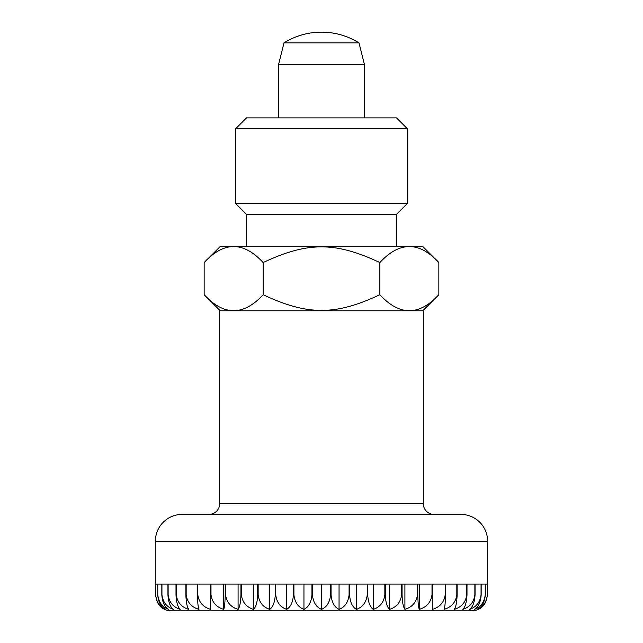 <?xml version="1.0" encoding="UTF-8"?>
<svg xmlns="http://www.w3.org/2000/svg" width="643" height="643" viewBox="0 0 643 643"><rect width="100%" height="100%" fill="white"/><g stroke="black" fill="none" stroke-linecap="round" stroke-linejoin="round"><path stroke-width="0.96" d="M487.611 584.061L487.611 541.189A26.789 26.789 0 0 0 460.814 514.4L182.186 514.4A26.789 26.789 0 0 0 155.389 541.189L155.389 584.061M208.975 514.4A10.714 10.714 0 0 0 219.689 503.686L219.689 310.786L423.311 310.786L423.311 503.686A10.714 10.714 0 0 0 434.025 514.4M364.364 117.886L364.364 64.3L359.011 42.864A70.995 70.995 0 0 0 283.989 42.864L278.636 64.3L278.636 117.886M155.638 584.061L155.638 594.775C156.386 602.266 159.408 607.129 164.712 609.363A16.075 16.075 0 0 0 171.464 610.85L471.536 610.85A16.075 16.075 0 0 0 478.288 609.363C483.592 607.129 486.614 602.266 487.362 594.775L487.362 584.061M157.696 584.061L157.696 594.775C158.355 602.266 161.023 607.129 165.693 609.363C159.834 607.129 156.49 602.266 155.67 594.775L155.67 584.061L157.696 584.061L155.67 584.061M168.643 609.363C162.293 607.129 158.668 602.266 157.776 594.775L157.776 584.061L161.819 584.061L161.819 594.775C162.374 602.266 164.648 607.129 168.643 609.363M173.506 609.363C166.754 607.129 162.896 602.266 161.948 594.775L161.948 584.061L167.944 584.061L167.944 594.775C168.402 602.266 170.258 607.129 173.506 609.363M180.241 609.363C173.16 607.129 169.125 602.266 168.128 594.775L168.128 584.061L175.997 584.061L175.997 594.775C176.351 602.266 177.757 607.129 180.241 609.363M188.745 609.363C181.43 607.129 177.259 602.266 176.238 594.775L176.238 584.061L185.891 584.061L185.891 594.775C186.124 602.266 187.073 607.129 188.745 609.363M198.92 609.363C191.461 607.129 187.217 602.266 186.173 594.775L186.173 584.061L197.481 584.061L197.481 594.775C197.602 602.266 198.076 607.129 198.92 609.363M210.631 609.363C203.132 607.129 198.856 602.266 197.803 594.775L197.803 584.061L210.631 584.061L210.631 609.363M223.74 609.363C216.289 607.129 212.045 602.266 210.992 594.775L210.992 584.061L225.179 584.061L225.179 594.775C225.058 602.266 224.584 607.129 223.74 609.363L223.74 584.061M238.087 609.363C230.773 607.129 226.601 602.266 225.58 594.775L225.58 584.061L240.94 584.061L240.94 594.775C240.707 602.266 239.751 607.129 238.087 609.363L238.087 584.061M253.471 609.363C246.39 607.129 242.355 602.266 241.366 594.775L241.366 584.061L257.706 584.061L257.706 594.775C257.361 602.266 255.946 607.129 253.471 609.363L253.471 584.061M269.714 609.363C262.955 607.129 259.105 602.266 258.156 594.775L258.156 584.061L275.284 584.061L275.284 594.775C274.826 602.266 272.97 607.129 269.714 609.363L269.714 584.061M286.609 609.363C280.26 607.129 276.643 602.266 275.751 594.775L275.751 584.061L293.433 584.061L293.433 594.775C292.878 602.266 290.604 607.129 286.609 609.363L286.609 584.061M303.946 609.363C298.079 607.129 294.735 602.266 293.915 594.775L293.915 584.061L311.943 584.061L311.943 594.775C311.284 602.266 308.624 607.129 303.946 609.363L303.946 584.061M321.5 609.363C316.195 607.129 313.173 602.266 312.426 594.775L312.426 584.061L330.574 584.061L330.574 594.775C329.827 602.266 326.805 607.129 321.5 609.363L321.5 584.061M339.054 609.363C334.376 607.129 331.716 602.266 331.057 594.775L331.057 584.061L349.085 584.061L349.085 594.775C348.265 602.266 344.921 607.129 339.054 609.363L339.054 584.061M356.391 609.363C352.396 607.129 350.122 602.266 349.567 594.775L349.567 584.061L367.249 584.061L367.249 594.775C366.357 602.266 362.74 607.129 356.391 609.363L356.391 584.061M373.286 609.363C370.03 607.129 368.174 602.266 367.716 594.775L367.716 584.061L384.844 584.061L384.844 594.775C383.895 602.266 380.045 607.129 373.286 609.363L373.286 584.061M389.529 609.363C387.054 607.129 385.639 602.266 385.294 594.775L385.294 584.061L401.634 584.061L401.634 594.775C400.645 602.266 396.61 607.129 389.529 609.363L389.529 584.061M404.913 609.363C403.249 607.129 402.293 602.266 402.06 594.775L402.06 584.061L417.42 584.061L417.42 594.775C416.399 602.266 412.227 607.129 404.913 609.363L404.913 584.061M419.26 609.363C418.416 607.129 417.942 602.266 417.821 594.775L417.821 584.061L432.008 584.061L432.008 594.775C430.955 602.266 426.711 607.129 419.26 609.363L419.26 584.061M432.369 609.363L432.369 584.061L445.197 584.061L445.197 594.775C444.144 602.266 439.868 607.129 432.369 609.363M444.08 609.363C444.924 607.129 445.398 602.266 445.519 594.775L445.519 584.061L456.827 584.061L456.827 594.775C455.783 602.266 451.539 607.129 444.08 609.363M454.255 609.363C455.927 607.129 456.876 602.266 457.109 594.775L457.109 584.061L466.762 584.061L466.762 594.775C465.741 602.266 461.57 607.129 454.255 609.363M462.759 609.363C465.243 607.129 466.649 602.266 467.003 594.775L467.003 584.061L474.872 584.061L474.872 594.775C473.875 602.266 469.84 607.129 462.759 609.363M469.494 609.363C472.742 607.129 474.598 602.266 475.056 594.775L475.056 584.061L481.052 584.061L481.052 594.775C480.104 602.266 476.246 607.129 469.494 609.363M474.357 609.363C478.352 607.129 480.626 602.266 481.181 594.775L481.181 584.061L485.224 584.061L485.224 594.775C484.332 602.266 480.707 607.129 474.357 609.363M477.307 609.363C481.977 607.129 484.645 602.266 485.304 594.775L485.304 584.061L487.33 584.061L487.33 594.775C486.51 602.266 483.166 607.129 477.307 609.363M157.776 584.061L161.819 584.061M161.948 584.061L167.944 584.061M168.128 584.061L175.997 584.061M176.238 584.061L185.891 584.061M186.173 584.061L197.481 584.061M445.519 584.061L456.827 584.061M457.109 584.061L466.762 584.061M467.003 584.061L474.872 584.061M475.056 584.061L481.052 584.061M481.181 584.061L485.224 584.061M485.304 584.061L487.33 584.061M359.011 42.864L283.989 42.864M364.364 64.3L278.636 64.3M422.772 310.786L438.847 294.711L438.847 262.561L422.772 246.486L220.227 246.486L204.153 262.561C223.812 241.254 243.48 241.254 263.14 262.561C307.7 241.623 335.3 241.623 379.86 262.561L379.86 294.711C335.3 315.641 307.7 315.641 263.14 294.711C243.48 316.018 223.812 316.018 204.153 294.711L220.227 310.786M407.236 128.6L396.514 117.886L246.486 117.886L235.764 128.6L235.764 203.614L407.236 203.614L407.236 128.6L235.764 128.6M246.486 246.486L246.486 214.336L396.514 214.336L396.514 246.486M407.236 203.614L396.514 214.336M246.486 214.336L235.764 203.614M204.153 294.711L204.153 262.561M263.14 294.711L263.14 262.561M379.86 262.561C399.52 241.254 419.188 241.254 438.847 262.561M438.847 294.711C419.188 316.018 399.52 316.018 379.86 294.711M423.311 503.686L219.689 503.686M417.821 594.775L417.42 594.775M402.06 594.775L401.634 594.775M385.294 594.775L384.844 594.775M367.716 594.775L367.249 594.775M349.567 594.775L349.085 594.775M331.057 594.775L330.574 594.775M312.426 594.775L311.943 594.775M293.915 594.775L293.433 594.775M275.751 594.775L275.284 594.775M258.156 594.775L257.706 594.775M241.366 594.775L240.94 594.775M225.58 594.775L225.179 594.775M487.611 541.189L155.389 541.189"/></g></svg>
